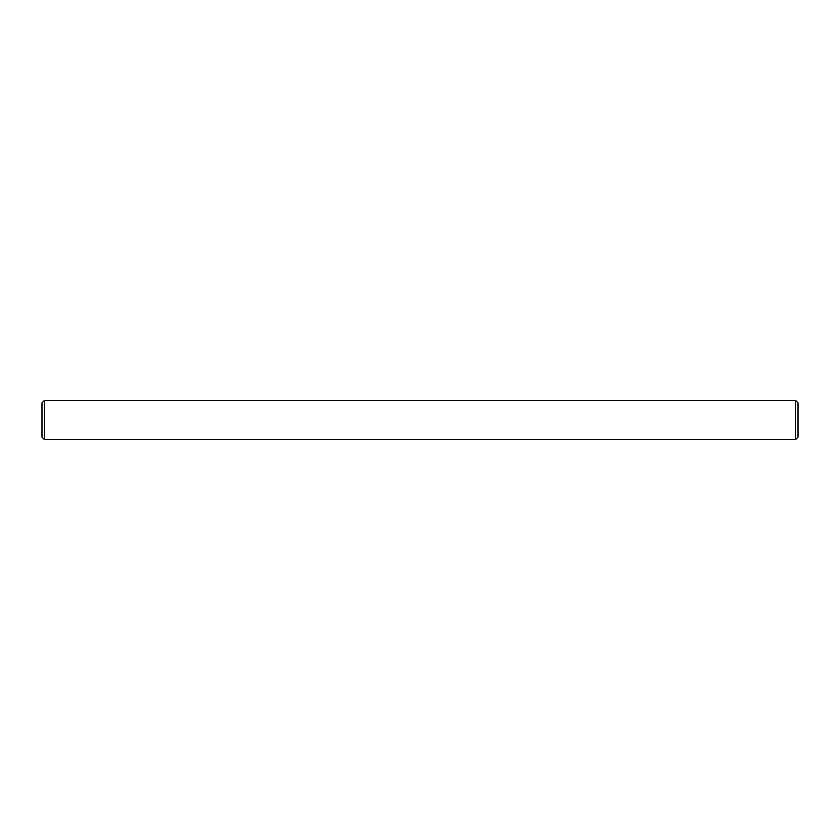 <?xml version="1.0" encoding="UTF-8"?>
<svg xmlns="http://www.w3.org/2000/svg" width="840" height="840" viewBox="0 0 840 840"><rect width="100%" height="100%" fill="white"/><g stroke="black" fill="none" stroke-linecap="round" stroke-linejoin="round"><path stroke-width="1.26" d="M44.341 400.491L795.659 400.491L798 402.832L798 437.168L795.659 439.509L44.341 439.509L42 437.168L42 402.832L44.341 400.491L44.341 439.509M795.659 439.509L795.659 400.491M783.762 439.509L763.466 439.509M759.371 439.509L739.085 439.509M430.143 439.509L409.857 439.509M78.215 439.509L77.689 439.509M77.385 439.509L76.755 439.509M54.453 439.509L55.87 439.509M52.468 439.509L54.127 439.509M50.694 439.509L52.269 439.509M49.749 439.509L45.906 439.509M100.916 439.509L80.63 439.509M76.535 439.509L56.238 439.509"/></g></svg>
